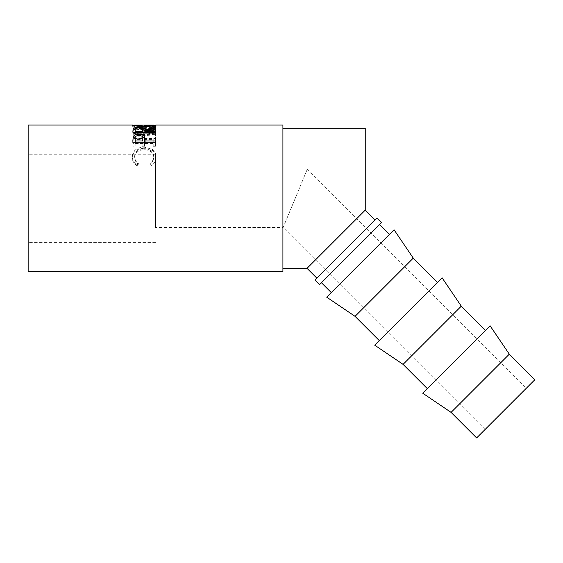 <?xml version="1.0" encoding="UTF-8"?>
<svg xmlns="http://www.w3.org/2000/svg" width="563" height="563" viewBox="0 0 563 563"><rect width="100%" height="100%" fill="white"/><g stroke="black" fill="none" stroke-linecap="round" stroke-linejoin="round"><path stroke-width="0.42" stroke-dasharray="2.81 2.11" d="M28.15 125.063L28.15 271.57M155.536 198.317L155.536 154.234L155.536 198.317M526.37 388.203L485.116 429.456L526.37 388.203L307.314 169.146L283.147 227.487L155.536 227.487L155.536 169.146L155.536 227.487M485.116 429.456L283.147 227.487L307.314 169.146L155.536 169.146M375.071 219.936L316.856 278.15L375.071 219.936M365.246 128.308L365.246 210.119L307.032 268.333M282.915 125.063L282.915 271.57M134.592 125.204L144.177 125.648L153.79 125.204M155.536 129.342L139.209 132.727L155.536 133.727L155.536 134.712L132.847 133.276L151.461 129.413L132.847 126.745L155.536 126.168L155.536 126.548L139.174 127.013L155.536 129.342L155.536 130.869L139.174 128.589L155.536 128.139L155.536 126.548M135.169 145.085L135.169 138.294L142.15 138.294L142.15 145.085L144.48 145.085L144.48 138.294L153.206 138.294L153.206 145.085L155.536 145.085L155.536 137.147L132.847 137.147L132.847 145.085L135.169 145.085L135.169 146.267L135.169 139.624L142.15 139.624L142.15 146.267L144.48 146.267L144.48 139.624L153.206 139.624L153.206 146.267L155.536 146.267L155.536 138.505L132.847 138.505L132.847 146.267L135.169 146.267M137.006 165.015L138.371 163.439C135.838 161.532 134.578 159.188 134.592 156.423C135.014 151.574 138.216 148.963 144.212 148.604C150.258 148.97 153.446 151.616 153.79 156.542C153.755 159.252 152.496 161.546 150.004 163.439L151.356 165.015C154.529 162.749 156.12 159.927 156.113 156.549C156.19 153.502 154.867 151.06 152.144 149.223L144.058 147.126C136.71 147.492 132.777 150.631 132.263 156.528C132.242 159.927 133.825 162.756 137.006 165.015L137.006 165.754L138.371 164.213C135.838 162.341 134.578 160.054 134.592 157.351C135.014 152.608 138.224 150.054 144.212 149.702C150.258 150.061 153.446 152.65 153.79 157.464C153.755 160.11 152.496 162.362 150.004 164.213L151.356 165.754C154.529 163.537 156.12 160.779 156.113 157.478C156.19 154.494 154.867 152.109 152.144 150.314L144.058 148.259C136.71 148.618 132.784 151.679 132.263 157.457C132.242 160.779 133.825 163.544 137.006 165.754M427.303 388.604L485.517 330.39L427.303 388.604M379.279 340.58L437.493 282.366L379.279 340.58M331.262 292.563L389.476 234.342L331.262 292.563M379.652 224.524L321.438 282.739L379.652 224.524M394.058 229.76L326.674 297.144M413.263 258.135L355.049 316.35M442.082 277.784L374.698 345.161M461.287 306.159L403.073 364.374M509.311 354.176L451.09 412.39M490.099 325.801L422.714 393.185M476.636 437.937L534.85 379.722M319.601 284.568L381.489 222.688M315.02 279.987L376.9 218.106M144.283 127.738C150.152 127.505 153.319 127.168 153.79 126.738L153.79 125.12L134.592 125.12L134.592 126.738C135.12 127.175 138.35 127.505 144.283 127.738L144.283 126.147M144.177 127.034L156.113 126.731C155.494 127.308 151.553 127.773 144.29 128.111C136.999 127.787 132.995 127.329 132.263 126.738L144.177 127.034L144.177 125.415M138.906 127.9L138.906 129.455C136 129.603 134.754 130.208 135.169 131.278L135.169 132.854L142.735 132.854L142.749 132.228M135.169 132.228L135.169 132.854M142.735 132.228L142.735 132.854M142.763 131.313C143.178 130.222 141.89 129.603 138.906 129.455M138.941 135.38L138.941 136.774C136.035 137.055 134.775 138.069 135.169 139.835L135.169 142.27M142.784 139.934C143.185 138.118 141.897 137.062 138.941 136.774M155.536 130.869L139.209 134.177L155.536 135.155L155.536 136.119L132.847 134.712L151.461 130.94L132.847 128.329L155.536 127.766L155.536 128.139M132.263 125.12L132.263 126.738L144.177 127.252L156.113 126.731L156.113 125.113M155.536 132.228L155.536 133.691L132.847 133.691L132.847 132.228L132.847 133.691M155.536 133.691L155.536 132.854L145.064 132.854L145.064 132.214L155.536 129.511L155.536 128.864L145.064 131.306L145.064 130.722L145.064 132.214M135.219 129.244L142.713 129.258M155.536 143.53L155.536 142.291L155.536 143.53L132.847 143.53L132.847 140.827M145.064 142.27L145.064 140.004M136.155 136.063L141.77 136.07M132.263 156.528L132.263 157.457M144.058 147.126L144.058 148.259M152.144 149.223L152.144 150.314M156.113 156.549L156.113 157.478M151.356 165.015L151.356 165.754M150.004 163.439L150.004 164.213M153.79 156.542L153.79 157.464M144.212 148.604L144.212 149.702M134.592 156.423L134.592 157.351M138.371 163.439L138.371 164.213M155.536 137.147L155.536 138.505M132.847 137.147L132.847 138.505M155.536 145.085L155.536 146.267M153.206 145.085L153.206 146.267M153.206 138.294L153.206 139.624M144.48 138.294L144.48 139.624M144.48 145.085L144.48 146.267M142.15 145.085L142.15 146.267M142.15 138.294L142.15 139.624M135.169 138.294L135.169 139.624M132.847 145.085L132.847 146.267M155.536 131.024L155.536 129.497M139.209 134.177L139.209 132.727M155.536 135.155L155.536 133.727M155.536 136.119L155.536 134.712M132.847 134.712L132.847 133.276M132.847 134.578L132.847 133.135M151.461 130.94L151.461 129.413M132.847 128.385L132.847 126.809M132.847 128.329L132.847 126.745M155.536 127.766L155.536 126.168M139.174 128.589L139.174 127.013M144.29 126.52L144.29 128.111M144.177 125.648L144.177 127.252M155.536 131.376L155.536 132.854M145.064 132.228L145.064 132.854M155.536 127.949L155.536 129.511M155.536 127.294L155.536 128.864M138.913 127.365L138.913 128.934M132.847 130.398L132.847 131.897L132.847 130.398M132.847 142.291L132.847 143.53M155.536 141.003L155.536 142.27M138.927 135.38L138.927 135.782M282.915 198.317L282.915 268.333L282.915 198.317M155.536 242.4L28.15 242.4M155.536 154.234L28.15 154.234"/><path stroke-width="0.84" d="M375.071 219.936L365.246 210.119L365.246 128.308L282.915 128.308M316.856 278.15L307.032 268.333L365.246 210.119M132.847 142.291L133.185 136.598C134.057 135.12 135.972 134.374 138.927 134.367C141.975 134.374 143.889 135.155 144.691 136.696L145.064 141.003L155.536 141.003L155.536 142.291L132.847 142.291M155.536 127.949L145.064 130.722L145.064 131.376L155.536 131.376L155.536 132.228L132.847 132.228L133.157 128.638C133.966 127.787 135.887 127.365 138.913 127.365C143.305 127.449 145.36 128.258 145.064 129.793L155.536 127.294L155.536 127.949L155.536 127.294M153.79 125.204L156.113 125.113C155.494 125.704 151.553 126.175 144.29 126.52C136.999 126.189 132.995 125.725 132.263 125.12L134.592 125.204M132.551 125.063L28.15 125.063L28.15 271.57L282.915 271.57L282.915 125.063L155.845 125.063M381.489 222.688L319.601 284.568L315.02 279.987L376.9 218.106L381.489 222.688M509.311 354.176L534.85 379.722L476.636 437.937L451.09 412.39L509.311 354.176L490.099 325.801L422.714 393.185L451.09 412.39M485.517 330.39L461.287 306.159L442.082 277.784L374.698 345.161L403.073 364.374L461.287 306.159M427.303 388.604L403.073 364.374M437.493 282.366L413.263 258.135L394.058 229.76L326.674 297.144L355.049 316.35L413.263 258.135M379.279 340.58L355.049 316.35M389.476 234.342L379.652 224.524M331.262 292.563L321.438 282.739M144.283 126.147C150.152 125.901 153.319 125.556 153.79 125.12L134.592 125.12C135.12 125.563 138.35 125.901 144.283 126.147L144.283 126.52M142.763 131.306L142.763 129.793C143.178 128.681 141.89 128.047 138.906 127.9C136 128.047 134.754 128.667 135.169 129.757L135.169 131.376L142.735 131.376L142.763 129.793L142.735 131.376M142.735 141.003L142.784 138.604C143.185 136.76 141.904 135.683 138.941 135.38C136.035 135.669 134.775 136.71 135.169 138.512L135.169 141.003L142.735 141.003L142.784 138.611L142.784 139.92M153.79 125.725L153.79 125.12M134.592 125.732L134.592 125.12M135.169 131.376L135.169 132.228M135.169 141.003L135.169 142.27L142.735 142.27M142.713 129.258L145.064 131.306L145.064 129.793M132.847 132.228L133.157 130.18L135.219 129.244M155.536 142.291L145.064 142.27L145.064 141.003M141.77 136.07L144.691 138.055L145.064 141.292M132.847 140.827L133.185 137.963L136.155 136.063M145.064 131.376L145.064 132.228M138.913 127.365L138.913 127.9M133.157 128.638L133.157 130.18M144.691 136.696L144.691 138.055M138.927 134.367L138.927 135.782M133.185 136.598L133.185 137.963M307.032 268.333L282.915 268.333"/></g></svg>
